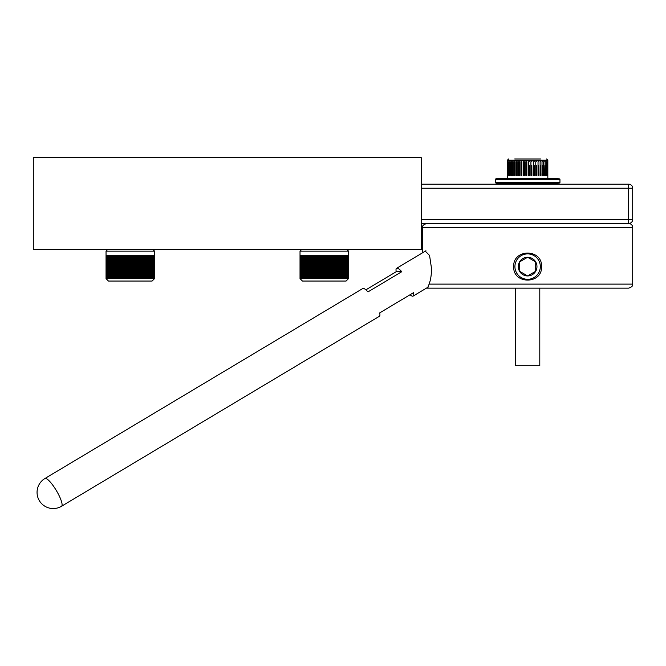 <?xml version="1.0" encoding="UTF-8"?>
<svg xmlns="http://www.w3.org/2000/svg" width="666" height="666" viewBox="0 0 666 666"><rect width="100%" height="100%" fill="white"/><g stroke="black" fill="none" stroke-linecap="round" stroke-linejoin="round"><path stroke-width="1" d="M421.262 223.493L628.662 223.493A4.038 4.038 0 0 0 632.7 219.455A4.038 4.038 0 0 1 628.662 223.493L426.598 223.493C421.004 225.583 423.118 226.973 422.552 227.539L632.7 227.539L632.7 284.116L429.129 284.116L427.83 287.304M421.262 184.182L628.662 184.182A4.038 4.038 0 0 1 632.7 188.22A4.038 4.038 0 0 0 628.662 184.182L628.662 188.22L632.7 188.22L632.7 219.455L628.662 219.455L628.662 223.493A4.038 4.038 0 0 1 632.7 227.539M632.7 219.455L632.7 188.22M300.025 251.14L301.673 249.484L300.025 251.14L348.518 251.14L348.518 277.805L347.727 277.805L347.727 255.178L347.985 277.805L347.968 255.178L348.185 277.805L348.509 255.178L348.518 278.613L346.095 281.044L302.447 281.044L300.025 278.613L300.025 251.14M348.518 278.613L300.025 278.613M300.033 255.178L300.183 277.805L300.033 255.178M339.036 255.178L338.186 255.178L338.186 277.805L339.036 277.805L339.036 255.178M337.171 255.178L336.263 255.178L336.263 277.805L337.171 277.805L337.171 255.178M342.366 255.178L341.641 255.178L341.641 277.805L342.366 277.805L342.366 255.178M340.776 255.178L339.985 255.178L339.985 277.805L340.776 277.805L340.776 255.178M335.189 255.178L334.24 255.178L334.24 277.805L335.189 277.805L335.189 255.178M334.166 255.178L333.191 255.178L333.191 277.805L334.166 277.805L334.166 255.178M332.051 255.178L331.044 255.178L331.044 277.805L332.051 277.805L332.051 255.178M329.861 255.178L328.829 255.178L328.829 277.805L329.861 277.805L329.861 255.178M347.386 255.178L347.044 277.805L346.636 255.178L347.019 277.805L347.386 255.178L347.71 277.805L347.411 255.178M346.137 255.178L345.654 255.178L345.654 277.805L346.137 277.805L346.137 255.178L346.17 277.805L346.603 277.805L346.603 255.178L346.17 255.178M344.447 255.178L343.847 255.178L343.847 277.805L344.447 277.805L344.447 255.178M345.621 255.178L345.096 255.178L345.096 277.805L345.621 277.805L345.621 255.178M306.127 255.178L305.436 255.178L305.436 277.805L306.127 277.805L306.127 255.178M304.695 255.178L304.096 255.178L304.096 277.805L304.695 277.805L304.695 255.178M309.44 255.178L308.616 255.178L308.616 277.805L309.44 277.805L309.44 255.178M307.709 255.178L306.951 255.178L306.951 277.805L307.709 277.805L307.709 255.178M302.888 255.178L302.406 255.178L302.406 277.805L302.888 277.805L302.888 255.178L302.922 277.805L303.446 277.805L303.446 255.178L302.922 255.178M304.046 255.178L303.488 255.178L303.488 277.805L304.046 277.805L304.046 255.178M301.906 255.178L301.523 277.805L301.906 255.178M301.132 255.178L300.566 277.805L300.566 255.178L300.816 277.805L301.132 255.178M313.278 255.178L312.346 255.178L312.346 277.805L313.278 277.805L313.278 255.178M311.305 255.178L310.423 255.178L310.423 277.805L311.305 277.805L311.305 255.178M315.351 255.178L314.377 255.178L314.377 277.805L315.351 277.805L315.351 255.178L315.334 277.805M317.499 255.178L316.492 255.178L316.492 277.805L317.499 277.805L317.499 255.178M319.713 255.178L318.673 255.178L318.673 277.805L319.713 277.805L319.713 255.178M321.961 255.178L320.912 255.178L320.912 277.805L321.961 277.805L321.961 255.178M324.234 255.178L323.176 255.178L323.176 277.805L324.234 277.805L324.234 255.178M326.498 255.178L325.449 255.178L325.449 277.805L326.498 277.805L326.498 255.178M300.549 255.178L300.358 277.805L300.549 255.178M300.341 255.178L300.191 277.805L300.341 255.178M327.63 255.178L326.581 255.178L326.581 277.805L327.63 277.805L327.63 255.178M325.366 255.178L324.309 255.178L324.309 277.805L325.366 277.805L325.366 255.178M323.093 255.178L322.036 255.178L322.036 277.805L323.093 277.805L323.093 255.178M320.829 255.178L319.788 255.178L319.788 277.805L320.829 277.805L320.829 255.178M318.598 255.178L317.574 255.178L317.574 277.805L318.598 277.805L318.598 255.178M316.417 255.178L315.426 255.178L315.426 277.805L316.417 277.805L316.417 255.178M312.279 255.178L311.372 255.178L311.372 277.805L312.279 277.805L312.279 255.178M314.302 255.178L313.345 255.178L313.345 277.805L314.302 277.805L314.302 255.178M301.49 255.178L301.149 277.805L301.49 255.178M302.372 255.178L301.939 255.178L301.939 277.805L302.372 277.805L302.372 255.178M308.558 255.178L307.767 255.178L307.767 277.805L308.558 277.805L308.558 255.178M310.356 255.178L309.507 255.178L309.507 277.805L310.356 277.805L310.356 255.178M305.394 255.178L304.745 255.178L304.745 277.805L305.394 277.805L305.394 255.178M306.901 255.178L306.177 255.178L306.177 277.805L306.901 277.805L306.901 255.178M345.055 255.178L344.497 255.178L344.497 277.805L345.055 277.805L345.055 255.178M343.798 255.178L343.148 255.178L343.148 277.805L343.798 277.805L343.798 255.178M328.754 255.178L327.714 255.178L327.714 277.805L328.754 277.805L328.754 255.178M330.969 255.178L329.945 255.178L329.945 277.805L330.969 277.805L330.969 255.178M333.117 255.178L332.126 255.178L332.126 277.805L333.117 277.805L333.117 255.178M336.197 255.178L335.264 255.178L335.264 277.805L336.197 277.805L336.197 255.178M341.591 255.178L340.834 255.178L340.834 277.805L341.591 277.805L341.591 255.178M343.098 255.178L342.416 255.178L342.416 277.805L343.098 277.805L343.098 255.178M338.12 255.178L337.237 255.178L337.237 277.805L338.12 277.805L338.12 255.178M339.926 255.178L339.102 255.178L339.102 277.805L339.926 277.805L339.926 255.178M326.964 255.178L326.964 277.805M325.89 255.178L325.89 277.805M324.808 255.178L324.808 277.805M323.734 255.178L323.734 277.805M322.652 255.178L322.652 277.805M321.578 255.178L321.578 277.805M320.504 255.178L320.504 277.805M319.447 255.178L319.447 277.805M318.398 255.178L318.398 277.805M317.357 255.178L317.357 277.805M316.333 255.178L316.333 277.805M328.038 255.178L328.038 277.805M329.096 255.178L329.096 277.805M330.145 255.178L330.145 277.805M331.185 255.178L331.185 277.805M332.209 255.178L332.209 277.805M333.208 255.178L333.208 277.805M106.044 278.613L154.537 278.613L154.529 277.805L154.537 278.613L152.114 281.044L108.466 281.044L106.044 278.613L106.044 251.14L107.692 249.484M154.537 251.14L154.537 255.178L154.537 251.14L152.889 249.484L154.537 251.14L106.044 251.14M106.052 255.178L106.202 277.805L106.052 255.178M154.529 255.178L154.529 277.805L153.746 277.805L153.746 255.178L154.004 277.805L153.996 255.178L154.204 277.805L154.529 255.178L154.529 277.805M145.055 255.178L144.206 255.178L144.206 277.805L145.055 277.805L145.055 255.178M143.19 255.178L142.283 255.178L142.283 277.805L143.19 277.805L143.19 255.178M148.385 255.178L147.661 255.178L147.661 277.805L148.385 277.805L148.385 255.178M146.795 255.178L146.004 255.178L146.004 277.805L146.795 277.805L146.795 255.178M141.209 255.178L140.26 255.178L140.26 277.805L141.209 277.805L141.209 255.178M140.185 255.178L139.211 255.178L139.211 277.805L140.185 277.805L140.185 255.178M138.07 255.178L137.063 255.178L137.063 277.805L138.07 277.805L138.07 255.178M135.881 255.178L134.848 255.178L134.848 277.805L135.881 277.805L135.881 255.178M153.405 255.178L153.063 277.805L152.189 277.805L152.189 255.178L152.622 255.178L152.622 277.805L152.656 255.178L153.405 277.805L153.405 255.178M152.156 255.178L151.673 255.178L151.673 277.805L152.156 277.805L152.156 255.178M150.466 255.178L149.867 255.178L149.867 277.805L150.466 277.805L150.466 255.178M151.64 255.178L151.115 255.178L151.115 277.805L151.64 277.805L151.64 255.178M153.729 255.178L153.43 277.805L153.729 255.178M112.146 255.178L111.463 255.178L111.463 277.805L112.146 277.805L112.146 255.178M110.714 255.178L110.115 255.178L110.115 277.805L110.714 277.805L110.714 255.178M115.459 255.178L114.635 255.178L114.635 277.805L115.459 277.805L115.459 255.178M113.728 255.178L112.97 255.178L112.97 277.805L113.728 277.805L113.728 255.178M108.908 255.178L108.425 255.178L108.425 277.805L108.908 277.805L108.908 255.178M110.065 255.178L109.507 255.178L109.507 277.805L110.065 277.805L110.065 255.178M107.925 255.178L107.542 277.805L107.925 255.178M107.151 255.178L106.585 277.805L106.585 255.178L106.835 277.805L107.151 255.178M119.297 255.178L118.365 255.178L118.365 277.805L119.297 277.805L119.297 255.178M117.324 255.178L116.442 255.178L116.442 277.805L117.324 277.805L117.324 255.178M121.37 255.178L120.396 255.178L120.396 277.805L121.37 277.805L121.37 255.178M123.518 255.178L122.511 255.178L122.511 277.805L123.518 277.805L123.518 255.178M125.732 255.178L124.692 255.178L124.692 277.805L125.732 277.805L125.732 255.178M127.98 255.178L126.931 255.178L126.931 277.805L127.98 277.805L127.98 255.178M130.253 255.178L129.196 255.178L129.196 277.805L130.253 277.805L130.253 255.178M132.526 255.178L131.468 255.178L131.468 277.805L132.526 277.805L132.526 255.178M106.568 255.178L106.377 277.805L106.568 255.178M106.36 255.178L106.21 277.805L106.36 255.178M133.65 255.178L132.601 255.178L132.601 277.805L133.65 277.805L133.65 255.178M131.385 255.178L130.328 255.178L130.328 277.805L131.385 277.805L131.385 255.178M129.112 255.178L128.055 255.178L128.055 277.805L129.112 277.805L129.112 255.178M126.848 255.178L125.807 255.178L125.807 277.805L126.848 277.805L126.848 255.178M124.617 255.178L123.593 255.178L123.593 277.805L124.617 277.805L124.617 255.178M122.436 255.178L121.445 255.178L121.445 277.805L122.436 277.805L122.436 255.178M118.298 255.178L117.391 255.178L117.391 277.805L118.298 277.805L118.298 255.178M120.321 255.178L119.372 255.178L119.372 277.805L120.321 277.805L120.321 255.178M107.509 255.178L107.176 277.805L107.509 255.178M109.465 255.178L108.941 255.178L108.941 277.805L109.465 277.805L109.465 255.178M108.391 255.178L107.959 255.178L107.959 277.805L108.391 277.805L108.391 255.178M114.577 255.178L113.786 255.178L113.786 277.805L114.577 277.805L114.577 255.178M116.375 255.178L115.526 255.178L115.526 277.805L116.375 277.805L116.375 255.178M111.413 255.178L110.764 255.178L110.764 277.805L111.413 277.805L111.413 255.178M112.92 255.178L112.196 255.178L112.196 277.805L112.92 277.805L112.92 255.178M151.074 255.178L150.516 255.178L150.516 277.805L151.074 277.805L151.074 255.178M149.817 255.178L149.167 255.178L149.167 277.805L149.817 277.805L149.817 255.178M134.773 255.178L133.733 255.178L133.733 277.805L134.773 277.805L134.773 255.178M136.988 255.178L135.964 255.178L135.964 277.805L136.988 277.805L136.988 255.178M139.136 255.178L138.145 255.178L138.145 277.805L139.136 277.805L139.136 255.178M142.216 255.178L141.284 255.178L141.284 277.805L142.216 277.805L142.216 255.178M147.611 255.178L146.853 255.178L146.853 277.805L147.611 277.805L147.611 255.178M149.117 255.178L148.435 255.178L148.435 277.805L149.117 277.805L149.117 255.178M144.139 255.178L143.257 255.178L143.257 277.805L144.139 277.805L144.139 255.178M145.946 255.178L145.121 255.178L145.121 277.805L145.946 277.805L145.946 255.178M132.984 255.178L132.984 277.805M131.91 255.178L131.91 277.805M130.827 255.178L130.827 277.805M129.753 255.178L129.753 277.805M128.671 255.178L128.671 277.805M127.597 255.178L127.597 277.805M126.523 255.178L126.523 277.805M125.466 255.178L125.466 277.805M124.417 255.178L124.417 277.805M123.376 255.178L123.376 277.805M122.353 255.178L122.353 277.805M121.354 255.178L121.354 277.805M134.057 255.178L134.057 277.805M135.115 255.178L135.115 277.805M136.164 255.178L136.164 277.805M137.204 255.178L137.204 277.805M138.228 255.178L138.228 277.805M139.227 255.178L139.227 277.805M550.024 184.182A4.038 4.038 0 0 0 547.835 183.533L507.417 183.533L505.228 184.182M425.283 251.165L429.57 255.469L431.551 268.764C431.468 274.808 430.661 279.92 429.129 284.116M541.558 266.6C542.415 284.573 512.837 284.573 513.694 266.6C512.837 248.626 542.415 248.626 541.558 266.6M426.423 288.153A4.038 4.038 0 0 0 426.598 288.153L628.662 288.153C634.257 286.064 632.134 284.682 632.7 284.116M535.714 271.27A9.332 9.332 0 0 0 535.714 261.938L535.714 271.27A9.332 9.332 0 0 1 527.63 275.932L535.714 271.27M527.63 279.304A12.704 12.704 0 0 1 516.625 260.248A12.704 12.704 0 0 1 538.628 260.248A12.704 12.704 0 0 1 527.63 279.304M519.547 271.27A9.332 9.332 0 0 0 527.63 275.932L519.547 271.27A9.332 9.332 0 0 1 519.547 261.938L519.547 271.27M527.63 257.267A9.332 9.332 0 0 0 519.547 261.938L527.63 257.267A9.332 9.332 0 0 1 535.714 261.938L527.63 257.267M539.793 288.153L539.793 365.751L515.476 365.751L515.476 288.153M61.522 506.26A16.167 3.621 -120.9 0 0 57.409 492.382A16.167 3.621 -120.9 0 0 44.93 478.504A16.167 16.167 0 0 0 45.246 506.443A16.167 16.167 0 0 0 61.522 506.26L379.362 316.283A16.167 3.621 -120.9 0 0 379.687 312.903L413.494 292.699A16.167 3.621 59.1 0 1 413.161 296.07A16.167 3.621 59.1 0 1 410.04 294.763M365.9 289.835L396.245 271.695A16.167 3.621 59.1 0 1 396.578 268.323A16.167 3.621 59.1 0 1 401.781 271.695L367.973 291.908A16.167 3.621 -120.9 0 0 362.77 288.528L44.93 478.504M396.245 271.695L401.781 271.695M540.509 158.966L514.743 158.966M517.232 165.526L516.566 165.526L516.375 161.713L517.232 161.713L516.375 161.713L516.375 175.424L517.232 174.85M517.232 161.713L517.232 175.424L516.375 175.424L517.232 175.424M515.143 165.526L514.585 165.526L514.36 161.713L515.143 161.713L514.36 161.713L514.36 175.424L515.143 174.85M515.143 161.713L515.143 175.424L514.36 175.424L515.143 175.424M513.245 165.526L512.803 165.526L512.554 161.713L513.245 161.713L512.554 161.713L512.554 175.424L513.245 174.85M513.245 161.713L513.245 175.424L512.554 175.424L513.245 175.424M511.58 165.526L510.988 161.713L511.58 161.713L510.988 161.713L510.988 175.424L511.58 174.85M511.58 161.713L511.58 175.424L510.988 175.424L511.58 175.424M510.173 165.526L509.681 161.713L510.173 161.713L509.681 161.713L509.681 175.424L510.173 174.85M510.173 161.713L510.173 175.424L509.681 175.424L510.173 175.424M509.032 165.526L509.032 174.85M509.032 161.713L509.032 175.424M508.191 164.66L508.191 174.983M508.191 161.713L508.191 175.424M507.525 175.424L507.525 161.713L507.65 175.208M546.603 158.966L547.835 160.19L507.417 160.19L507.417 178.363M519.48 165.526L518.722 165.526L518.573 161.713L519.48 161.713L518.573 161.713L518.573 175.424L519.48 174.85M519.48 161.713L519.48 175.424L518.573 175.424L519.48 175.424M521.869 165.526L521.012 165.526L520.904 161.713L521.869 161.713L520.904 161.713L520.904 175.424L521.012 174.85L521.869 174.85M521.869 161.713L521.869 175.424L520.904 175.424L521.869 175.424M524.342 165.526L523.418 165.526L523.343 161.713L524.342 161.713L523.343 161.713L523.343 175.424L523.418 174.85L524.342 174.85M524.342 161.713L524.342 175.424L523.343 175.424L524.342 175.424M526.864 165.526L525.882 165.526L525.857 161.713L526.864 161.713L525.857 161.713L525.857 175.424L525.882 174.85L526.864 174.85M526.864 161.713L526.864 175.424L525.857 175.424L526.864 175.424M528.388 161.713L529.403 161.713L528.388 161.713L528.388 175.424L529.403 175.424L528.388 175.424M529.37 165.526L529.403 175.424L529.37 165.526L528.388 165.526M530.919 161.713L531.909 161.713L530.919 161.713L530.919 175.424L531.909 175.424L530.919 175.424M531.834 165.526L531.909 175.424L531.834 165.526L530.919 165.526M533.391 161.713L534.348 161.713L533.391 161.713L533.391 175.424L534.348 175.424L533.391 175.424M534.24 165.526L534.348 175.424L534.24 165.526L533.391 165.526M535.772 161.713L536.688 161.713L535.772 161.713L535.772 175.424L536.688 175.424L535.772 175.424M536.538 165.526L536.688 175.424L536.538 165.526L535.772 165.526M538.028 161.713L538.877 161.713L538.028 161.713L538.028 175.424L538.877 175.424L538.028 175.424M538.694 165.526L538.877 175.424L538.694 165.526L538.028 165.526M540.118 161.713L540.892 161.713L540.118 161.713L540.118 175.424L540.892 175.424L540.118 175.424M540.675 165.526L540.892 175.424L540.675 165.526L540.118 165.526M542.007 161.713L542.698 161.713L542.007 161.713L542.007 175.424L542.698 175.424L542.007 175.424M542.449 165.526L542.698 175.424L542.449 165.526L542.007 165.526M543.672 161.713L544.264 161.713L543.672 161.713L543.672 175.424L544.264 175.424L543.672 175.424M543.989 165.526L544.264 175.424L543.672 165.526M545.088 161.713L545.571 161.713L545.088 161.713L545.088 175.424L545.571 175.424L545.088 175.424M545.279 165.526L545.571 175.424L545.088 165.526M546.22 161.713L546.22 175.424M546.278 165.526L546.595 161.713L546.595 175.424L546.22 165.526M547.069 161.713L547.069 175.424M547.069 164.66L547.069 174.983M547.602 161.713L547.735 175.424L547.602 161.713M547.835 160.19L547.835 178.363M547.735 161.713L547.602 163.17M542.007 174.85L542.449 174.85M540.118 174.85L540.675 174.85M538.028 174.85L538.694 174.85M535.772 174.85L536.538 174.85M533.391 174.85L534.24 174.85M530.919 174.85L531.834 174.85M528.388 174.85L529.37 174.85M525.882 165.526L525.882 174.85M523.418 165.526L523.418 174.85M521.012 165.526L521.012 174.85M518.722 165.526L518.722 174.85M507.65 163.17L507.525 161.713M508.974 165.526L508.974 174.85M509.981 165.526L509.981 174.85M511.263 165.526L511.263 174.85M512.803 165.526L512.803 174.85M514.585 165.526L514.585 174.85M516.566 165.526L516.566 174.85M495.787 183.017L495.296 182.384L559.956 182.384A0.649 0.649 0 0 1 559.465 183.017L495.787 183.017A18.149 18.149 0 0 0 500.099 183.533L555.153 183.533L559.465 183.017M559.465 178.879A0.649 0.649 0 0 1 559.956 179.512L495.296 179.512L495.787 178.879L559.465 178.879L555.153 178.363L500.099 178.363A18.149 18.149 0 0 0 495.787 178.879M33.3 249.484L421.262 249.484L421.262 157.667L33.3 157.667L33.3 249.484M421.262 188.22L628.662 188.22L628.662 219.455L421.262 219.455M346.869 249.484L348.518 251.14L346.869 249.484M422.552 227.539L422.552 252.797M425.949 250.766L396.578 268.323M428.313 287.021L413.161 296.07M507.417 160.19L508.649 158.966M559.956 182.384L559.956 179.512M495.296 182.384L495.296 179.512"/></g></svg>
